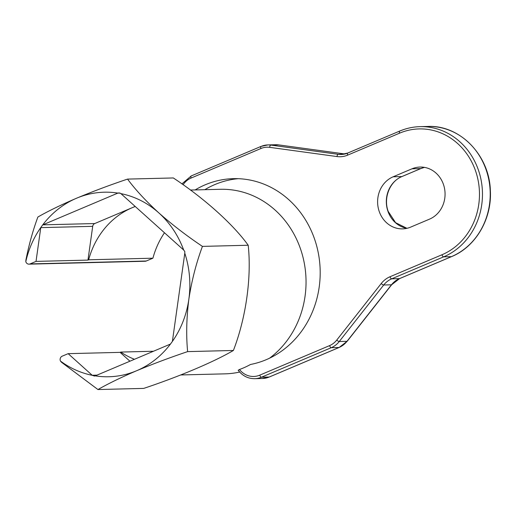 <?xml version="1.0" encoding="UTF-8"?>
<svg xmlns="http://www.w3.org/2000/svg" width="516" height="516" viewBox="0 0 516 516"><rect width="100%" height="100%" fill="white"/><g stroke="black" fill="none" stroke-linecap="round" stroke-linejoin="round"><path stroke-width="0.77" d="M379.241 211.534A26.929 24.291 88.6 0 1 393.134 176.795L412.013 168.803A26.929 24.291 88.6 0 1 420.101 167.049A26.929 24.291 88.6 0 1 444.592 188.798A26.929 24.291 88.6 0 1 429.538 219.132L410.659 227.117A26.929 24.291 88.6 0 1 402.57 228.872A26.929 24.291 88.6 0 1 379.241 211.534M183.683 250.034L184.78 251.473L184.793 253.227A92.306 83.263 88.6 0 1 188.862 299.157C191.7 280.672 196.222 263.083 202.427 246.39C186.921 236.012 172.389 224.847 158.825 212.895A92.306 83.263 88.6 0 1 183.683 250.034A3.593 3.238 88.6 0 0 183.612 249.97L120.996 193.7A3.593 3.238 88.6 0 0 120.925 193.635A92.306 83.263 -91.4 0 1 158.825 212.895C145.912 201.072 135.489 189.811 127.549 179.097C109.818 185.07 92.816 191.449 76.549 198.221C60.927 204.929 48.033 211.199 37.868 217.03C32.895 230.523 28.915 244.842 25.916 259.987L25.8 261.638A92.306 83.263 88.6 0 1 40.783 227.537L42.718 224.886A92.306 83.263 88.6 0 1 76.549 198.221A92.306 83.263 -91.4 0 1 117.88 193.094L119.028 192.894L120.925 193.635M164.475 232.774A80.78 72.872 -91.4 0 0 152.917 258.194L88.655 259.8A80.78 72.872 88.6 0 1 132.231 207.69A80.78 72.872 88.6 0 1 135.244 206.503M190.423 190.043L220.467 189.295A92.306 83.263 88.6 0 1 300.441 248.718A92.306 83.263 88.6 0 1 269.565 358.188M239.669 372.049A92.306 83.263 88.6 0 1 225.086 373.848L180.748 374.958M238.36 370.211L239.476 369.508A92.306 83.263 -91.4 0 0 250.544 364.464A93.609 84.437 88.6 0 0 319.759 263.192A93.609 84.437 88.6 0 0 233.413 178.652A93.609 84.437 88.6 0 0 195.151 189.927M152.917 258.194L146.247 261.012A3.593 3.238 88.6 0 1 145.17 261.251L28.98 264.153A3.593 3.238 -91.4 0 0 30.057 263.921L146.247 261.012M238.257 178.684A93.609 84.437 -91.4 0 0 204.833 189.682M170.454 344.069A92.306 83.263 88.6 0 1 136.624 370.733A92.306 83.263 88.6 0 1 95.292 375.861L94.454 376.054L92.248 375.319A92.306 83.263 88.6 0 1 60.411 361.019L61.552 362.316L97.95 389.548C108.108 383.717 121.002 377.448 136.624 370.733C152.891 363.961 169.893 357.588 187.624 351.615C186.076 335.329 186.489 317.843 188.862 299.157A92.306 83.263 88.6 0 1 172.389 341.418L170.454 344.069A3.593 3.238 88.6 0 1 170.37 344.101L95.376 375.822A3.593 3.238 88.6 0 1 95.292 375.861M25.8 261.638A3.593 3.238 -91.4 0 0 28.98 264.153M135.179 206.445L94.738 223.551A3.593 3.238 -91.4 0 0 92.706 226.337L40.77 227.633L36.023 261.399L30.057 263.921M42.718 224.886A3.593 3.238 88.6 0 1 42.802 224.847L94.738 223.551M120.118 193.068L117.796 193.126L42.802 224.847M60.411 361.019A3.593 3.238 -91.4 0 1 62.184 356.182L68.151 353.66L92.177 375.255L97.014 375.132M134.47 359.291A80.78 72.872 88.6 0 1 120.783 352.067L120.086 352.363L129.929 361.213M153.484 351.248L120.783 352.067M127.549 179.097L173.324 177.956C204.065 198.221 233.09 224.183 248.202 245.242L202.427 246.39M248.202 245.242C251.666 277.047 246.087 317.65 233.4 350.467L187.624 351.615M233.4 350.467C213.914 361.91 179.233 376.57 143.719 388.4L97.95 389.548M68.151 353.66L120.086 352.363M92.706 226.337L87.952 260.096L88.655 259.8M87.952 260.096L36.023 261.399M184.793 253.227A3.593 3.238 88.6 0 1 184.78 253.324L172.402 341.321A3.593 3.238 88.6 0 1 172.389 341.418M406.911 228.33A26.929 24.291 88.6 0 1 387.955 211.321A26.929 24.291 88.6 0 1 401.848 176.575L420.727 168.59A26.929 24.291 88.6 0 1 424.468 167.377L420.869 168.558A2.245 0.916 -112.9 0 1 420.727 168.59L412.013 168.803M393.134 176.795L401.848 176.575A2.245 0.916 67.1 0 0 401.99 176.543A2.245 0.916 67.1 0 0 402.112 176.459M269.455 376.919A2.245 0.916 67.1 0 1 269.333 376.996A2.245 0.916 67.1 0 1 269.191 377.028L339.018 347.494A22.44 20.24 -91.4 0 0 347.004 341.321L391.457 284.806A22.44 20.24 88.6 0 1 399.442 278.634L451.397 256.658A67.319 60.727 -91.4 0 0 486.13 169.79A67.319 60.727 -91.4 0 0 427.803 126.452L420.056 126.646A67.319 60.727 88.6 0 1 478.384 169.983A67.319 60.727 88.6 0 1 443.65 256.852L391.696 278.827A22.44 20.24 -91.4 0 0 383.71 285L339.257 341.515A22.44 20.24 88.6 0 1 331.272 347.687L261.444 377.222A22.44 20.24 88.6 0 1 254.704 378.686L262.45 378.492A22.44 20.24 -91.4 0 0 269.191 377.028L261.444 377.222A2.245 0.916 67.1 0 1 259.748 375.151L329.576 345.617A20.195 18.215 -91.4 0 0 336.761 340.057L381.214 283.542A24.684 22.265 88.6 0 1 389.999 276.75L441.948 254.775A65.074 58.701 -91.4 0 0 475.526 170.809A65.074 58.701 -91.4 0 0 399.597 133.16L347.649 155.135A24.684 22.265 88.6 0 1 337 156.561L269.649 147.337A20.195 18.215 -91.4 0 0 260.935 148.505L191.107 178.046A20.195 18.215 -91.4 0 0 183.083 184.741M389.999 276.75A2.245 0.916 67.1 0 0 391.696 278.827L399.442 278.634A2.245 0.916 67.1 0 0 399.59 278.601L451.539 256.626A2.245 0.916 67.1 0 1 451.397 256.658L443.65 256.852A2.245 0.916 67.1 0 1 441.948 254.775M239.476 369.508A20.195 18.215 -91.4 0 0 259.748 375.151M344.914 153.974L278.601 144.893L270.855 145.086L338.206 154.31A22.44 20.24 -91.4 0 0 341.147 154.477A22.44 20.24 -91.4 0 0 347.623 153.123M344.933 153.974L278.666 144.899A2.245 0.961 -82.2 0 0 278.601 144.893A22.44 20.24 -91.4 0 0 275.66 144.732L267.914 144.925A22.44 20.24 88.6 0 1 270.855 145.086A2.245 0.961 -82.2 0 0 269.649 147.337M261.173 146.389A22.44 20.24 88.6 0 1 267.914 144.925L261.025 146.415A2.245 0.916 -112.9 0 1 261.173 146.389M344.043 154.168L338.206 154.31A2.245 0.961 -82.2 0 0 337 156.561M399.836 131.038A67.319 60.727 88.6 0 1 420.056 126.646C413.032 126.833 406.247 128.31 399.694 131.07A2.245 0.916 -112.9 0 1 399.836 131.038M336.761 340.057A2.245 0.658 38.2 0 0 339.257 341.515L347.004 341.321A2.245 0.658 38.2 0 0 347.236 341.231L391.696 284.709A2.245 0.658 38.2 0 1 391.457 284.806L383.71 285A2.245 0.658 38.2 0 1 381.214 283.542M262.45 378.492L269.333 376.996L339.16 347.462A2.245 0.916 67.1 0 1 339.018 347.494L331.272 347.687A2.245 0.916 67.1 0 1 329.576 345.617M420.992 168.48A2.245 0.916 -112.9 0 1 420.869 168.558L401.99 176.543C389.915 181.206 383.143 197.976 388.187 211.379L395.585 222.673L406.937 228.324M347.236 341.231L339.16 347.462A2.245 0.916 67.1 0 0 339.289 347.378M391.696 284.709L399.59 278.601A2.245 0.916 67.1 0 0 399.713 278.517M275.66 144.732L278.666 144.899A2.245 0.961 -82.2 0 1 278.73 144.912M399.597 133.16A2.245 0.916 -112.9 0 1 399.694 131.07L347.739 153.039A2.245 0.916 -112.9 0 1 347.887 153.013M347.649 155.135A2.245 0.916 -112.9 0 1 347.739 153.039L341.147 154.477M260.935 148.505A2.245 0.916 -112.9 0 1 261.025 146.415L191.197 175.95A2.245 0.916 -112.9 0 1 191.346 175.924M191.107 178.046A2.245 0.916 -112.9 0 1 191.197 175.95L181.903 183.902M451.539 256.626C475.571 246.893 491.961 219.036 490.368 190.855C489.639 155.458 459.975 124.775 427.803 126.452M238.153 370.178C242.449 375.842 247.964 378.673 254.704 378.686"/></g></svg>

